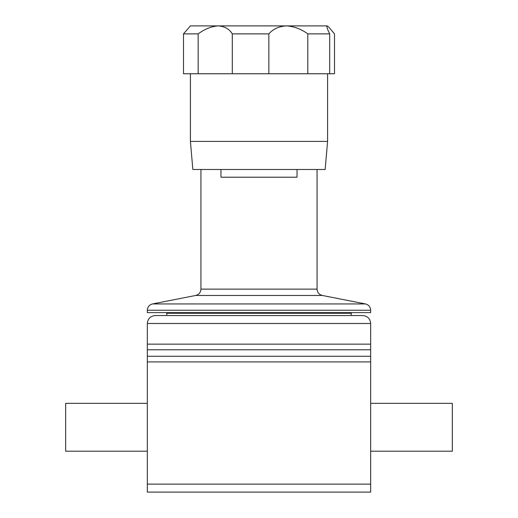 <?xml version="1.0" encoding="UTF-8"?>
<svg xmlns="http://www.w3.org/2000/svg" width="518" height="518" viewBox="0 0 518 518"><rect width="100%" height="100%" fill="white"/><g stroke="black" fill="none" stroke-linecap="round" stroke-linejoin="round"><path stroke-width="0.78" d="M147.332 403.341L65.656 403.341L65.656 451.197L147.332 451.197M377.369 403.341L370.668 403.341L370.668 451.197L452.344 451.197L452.344 403.341L377.369 403.341M166.796 313.254L351.204 313.254L351.204 315.533L362.691 315.533L155.309 315.533L166.796 315.533L166.796 313.254L166.155 312.619M220.959 169.477L220.959 177.208L297.041 177.208L297.041 169.477M370.668 312.619L147.332 312.619L147.332 310.256L370.668 310.256L370.668 312.619M190.404 141.395L192.858 169.477L325.142 169.477L327.596 141.395L190.404 141.395L190.404 73.757M328.703 27.007L327.156 25.9L328.703 27.007L334.498 33.877L334.498 73.757L329.688 73.757L329.688 33.877L307.802 33.877C301.087 29.002 293.933 26.34 286.344 25.9C278.937 26.327 273.103 28.989 268.842 33.877L232.304 33.877C229.357 29.002 224.657 26.34 218.188 25.9C211.512 26.327 204.837 28.989 198.161 33.877L183.501 33.877L190.404 25.9L327.156 25.9L326.845 26.424M327.156 25.9C326.418 26.327 327.266 28.989 329.688 33.877M307.802 33.877L307.802 73.757L268.842 73.757L268.842 33.877M232.304 33.877L232.304 73.757L198.161 73.757L198.161 33.877M183.501 33.877L183.501 73.757L198.161 73.757M307.802 73.757L329.688 73.757M232.304 73.757L268.842 73.757M147.332 344.14L147.332 492.1L370.668 492.1L370.668 344.14L147.332 344.14L147.332 323.51C147.805 318.667 150.46 316.012 155.309 315.533M147.332 484.123L370.668 484.123L370.668 492.1L259 492.1M370.668 344.14L370.668 323.51L147.332 323.51M317.068 169.477L317.068 289.135L200.932 289.135C200.699 292.476 198.97 294.58 195.733 295.454L152.532 303.936C149.294 304.811 147.565 306.915 147.332 310.256M317.068 289.135C317.301 292.476 319.03 294.58 322.267 295.454L365.468 303.936L152.532 303.936M322.267 295.454L195.733 295.454M370.668 349.779L147.332 349.779M370.668 356.274L147.332 356.274M370.668 361.914L147.332 361.914M370.668 323.51C370.195 318.667 367.54 316.012 362.691 315.533M365.468 303.936C368.706 304.811 370.435 306.915 370.668 310.256M327.596 141.395L327.596 73.757M351.204 313.254L351.845 312.619M200.932 169.477L200.932 289.135"/></g></svg>
